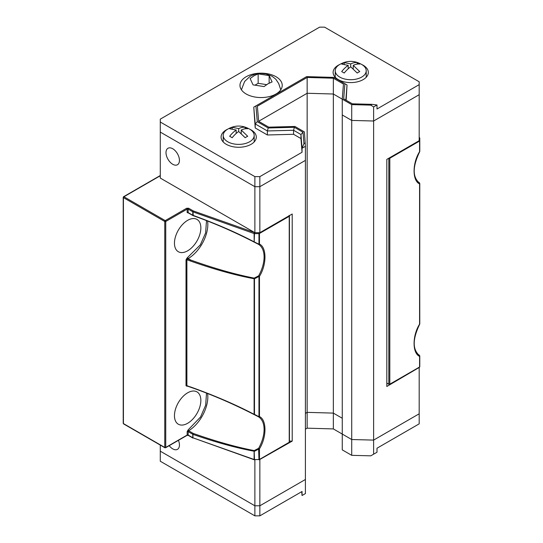 <?xml version="1.0" encoding="UTF-8"?>
<svg xmlns="http://www.w3.org/2000/svg" width="543" height="543" viewBox="0 0 543 543"><rect width="100%" height="100%" fill="white"/><g stroke="black" fill="none" stroke-linecap="round" stroke-linejoin="round"><path stroke-width="0.81" d="M187.654 250.798A18.659 10.772 120 0 0 199.844 234.359A18.659 10.772 120 0 0 196.987 219.406A18.659 10.772 120 0 0 187.654 220.329A18.659 10.772 120 0 0 175.464 236.775A18.659 10.772 120 0 0 178.328 251.728A18.659 10.772 120 0 0 187.654 250.798M187.654 423.282A18.659 10.772 120 0 0 199.844 406.843A18.659 10.772 120 0 0 196.987 391.89A18.659 10.772 120 0 0 187.654 392.813A18.659 10.772 120 0 0 175.464 409.259A18.659 10.772 120 0 0 178.328 424.212A18.659 10.772 120 0 0 187.654 423.282M160.273 175.769L123.926 196.756L165.248 220.614L186.663 208.254L188.652 208.254L193.301 210.942L192.935 211.858L254.11 233.551L254.477 232.628L254.477 233.612L258.963 233.612L258.963 232.689M419.182 137.569A0.706 0.489 -46.8 0 1 419.664 137.861M419.182 140.196A0.706 0.577 -0 0 1 419.78 140.766L419.78 138.173A0.706 0.577 180 0 0 419.182 137.603M389.664 157.748A0.706 0.407 60 0 1 389.806 158.237L419.576 141.051L419.576 151.66C412.252 163.334 412.252 180.697 419.576 183.907L419.576 324.144C412.252 335.818 412.252 353.174 419.576 356.391L419.576 367.007L389.806 384.186A0.706 0.407 60 0 1 389.664 384.512L419.427 367.326A0.706 0.407 -120 0 0 419.576 367.007A0.706 0.407 180 0 0 419.78 366.715L419.78 355.841L419.78 366.715A0.706 0.577 -0 0 1 419.563 367.136M254.477 459.731L254.11 459.5A0.706 0.407 0 0 0 254.477 459.561L258.963 459.561L254.477 459.561L254.172 450.588C236.164 447.106 215.87 441.391 193.288 433.443L192.935 434.359C215.625 442.233 236.015 447.853 254.11 451.213L254.172 450.588L258.611 448.348L259.466 448.83C266.789 437.156 266.789 419.8 259.466 416.583L258.611 416.902A27.815 16.059 -60 0 1 258.611 448.348L258.963 459.561A0.706 0.407 180 0 0 259.466 459.446A0.706 0.407 60 0 1 258.963 459.731L289.086 442.579A0.706 0.407 -120 0 0 289.229 442.26A0.706 0.407 0 0 0 289.439 441.968L289.086 442.579M259.059 232.689A0.706 0.407 60 0 1 259.466 233.49L289.229 216.304L289.229 442.26L259.466 459.446L259.466 448.83A0.706 0.407 180 0 1 258.963 448.952L254.477 451.274A0.706 0.407 180 0 1 254.11 451.213L254.11 459.5L192.935 437.814L254.477 459.86M419.576 324.144A0.706 0.407 0 0 0 419.78 323.859L419.576 183.907A0.706 0.407 180 0 0 419.78 183.622L419.691 324.205C412.476 339.165 412.395 349.597 419.447 355.509L419.576 356.391A0.706 0.407 180 0 0 419.78 356.106M419.576 151.66A0.706 0.407 0 0 0 419.78 151.375L419.78 140.766A0.706 0.407 180 0 1 419.576 141.051A0.706 0.407 -120 0 0 419.182 140.264M254.178 242.124L254.477 233.612A0.706 0.407 180 0 1 254.11 233.551L254.178 242.124L258.963 244.221A0.706 0.407 0 0 0 259.466 244.099L258.611 244.418A27.815 16.059 -60 0 1 258.611 275.871L259.466 276.346C266.789 264.672 266.789 247.316 259.466 244.099L259.466 233.49A0.706 0.407 -0 0 1 258.963 233.612L258.963 244.221L254.11 241.832C236.015 232.363 215.619 223.526 192.935 215.32L193.288 215.551L192.935 211.858A0.706 0.407 -0 0 1 192.806 211.804A0.706 0.407 -60 0 1 193.301 210.942L254.769 232.628M206.51 220.668L205.621 232.913L200.313 244.886L187.043 258.054L186.018 259.798L186.018 385.706A0.706 0.407 180 0 1 186.887 385.652L187.539 385.978M187.043 258.054A0.706 0.407 -120 0 0 187.539 258.916L186.887 259.737L186.887 385.652L190.722 387.105M417.723 354.104L419.434 355.502M417.723 181.62L419.434 183.018C412.395 177.113 412.476 166.681 419.691 151.721L419.78 151.375M417.669 181.566L419.467 182.767L419.78 183.622L419.379 182.726M258.034 244.078L258.611 244.418M187.125 386.005L190.484 387.193C211.879 394.652 233.103 403.782 254.151 414.594L254.477 414.377L254.11 414.316A0.706 0.407 0 0 0 254.477 414.377L258.963 416.705A0.706 0.407 0 0 0 259.466 416.583L259.466 276.346A0.706 0.407 180 0 1 258.963 276.468L258.611 275.871L254.172 278.104C235.404 274.466 214.254 268.446 190.722 260.043L188.156 258.563L187.539 258.916L190.722 260.043L190.355 260.966C213.996 269.301 235.248 275.226 254.11 278.735L254.172 278.104L254.477 278.79L258.963 276.468L258.963 416.705L254.11 414.316C235.248 404.454 213.996 395.311 190.355 386.881M258.034 416.562L258.611 416.902M419.379 355.21L417.669 354.05M178.443 440.339A9.509 5.491 60 0 1 177.473 449.339A9.509 5.491 60 0 1 172.722 448.871A9.509 5.491 60 0 1 169.192 445.681M172.722 148.748A9.509 5.491 -120 0 0 167.963 148.28A9.509 5.491 -120 0 0 166.511 155.895A9.509 5.491 -120 0 0 172.722 164.271A9.509 5.491 -120 0 0 177.473 164.746A9.509 5.491 -120 0 0 178.932 157.124A9.509 5.491 -120 0 0 172.722 148.748M419.182 367.468L386.82 386.487L386.82 159.384L419.182 140.698L419.182 94.706L373.625 121.008L419.182 94.706L419.182 81.769L324.585 27.15L319.603 27.15L160.273 119.141L160.273 122.012L254.877 176.631L254.877 232.689L259.853 232.689L292.215 214.003L292.215 441.106L259.262 459.792M292.215 441.106L289.439 441.106M259.853 232.689L259.853 186.697L254.877 186.697L160.273 132.078L160.273 178.07L254.877 232.689M419.182 367.801L419.182 413.8L373.625 440.101L373.625 106.923L376.998 104.975L372.118 104.344L370.767 105.125L373.625 106.923M160.273 445.084L160.273 451.172L254.877 505.791L254.877 459.86M160.273 122.012L160.273 132.078L254.877 186.697L259.853 186.697L305.41 160.389L305.41 479.483L259.853 505.791L259.853 459.792M254.877 176.631L259.853 176.631L259.853 186.697L305.41 160.389L305.41 146.305L304.419 131.929L294.958 126.471L268.765 127.157L258.658 121.327L257.362 106.204L307.155 77.459L307.155 93.267L333.348 94.014L333.348 413.108L342.26 418.253L333.348 413.108L307.155 412.361L307.155 93.267L258.651 121.272L307.155 93.267L333.348 94.014L342.26 99.159L342.26 114.973L351.721 120.431L351.721 439.525L373.625 440.101L373.625 454.186L376.998 452.244L376.998 448.219L419.182 423.859L419.182 413.8L373.625 440.101L351.721 439.525L342.26 434.067L342.26 114.973L351.721 120.431L373.625 121.008L351.721 120.431L351.721 104.623L370.767 105.125M373.625 454.186L370.767 455.835L351.721 455.339L351.721 439.525L333.348 428.922L333.348 413.108L307.155 412.361L305.41 413.366L307.155 412.361L307.155 428.169L305.41 429.18M302.044 495.515L302.044 491.49L259.853 515.85L259.853 505.791L254.877 505.791L160.273 451.172L160.273 461.231L254.877 515.85L254.877 505.791L259.853 505.791L305.41 479.483L305.41 493.573L302.044 495.515L301.738 491.666M246.162 93.987A21.123 12.197 180 0 1 239.972 85.36A21.123 12.197 180 0 1 253.011 74.092A21.123 12.197 180 0 1 276.034 76.739A21.123 12.197 180 0 1 282.224 85.36A21.123 12.197 180 0 1 269.185 96.627A21.123 12.197 180 0 1 246.162 93.987M249.95 129.295A17.607 10.161 180 0 1 251.137 129.92A17.607 10.161 180 0 1 256.296 137.107A17.607 10.161 180 0 1 245.429 146.495A17.607 10.161 180 0 1 226.241 144.295A17.607 10.161 180 0 1 221.089 137.107A17.607 10.161 180 0 1 227.436 129.295M361.977 64.61A17.607 10.161 180 0 1 363.172 65.241A17.607 10.161 180 0 1 368.324 72.429A17.607 10.161 180 0 1 357.457 81.817A17.607 10.161 180 0 1 338.275 79.611A17.607 10.161 180 0 1 333.117 72.429A17.607 10.161 180 0 1 339.463 64.61M307.155 77.459L333.348 78.206L333.348 94.014L351.721 104.623M376.998 104.975L376.998 109L419.182 84.647M333.348 78.206L343.447 84.036L342.26 99.159M305.281 142.931L303.937 143.712L303.035 132.282L294.401 127.3L268.208 127.985L257.28 121.68L255.929 105.885L253.771 107.127L255.21 123.933L267.373 130.951L293.566 130.266L300.965 134.535L302.044 148.253L305.41 146.305M303.937 143.712L302.044 148.253L302.044 152.278L300.965 138.56L293.566 134.291L267.373 134.976L255.21 127.958L253.771 107.127M259.853 176.631L302.044 152.278M345.843 100.082L347.038 84.959L346.149 100.258M255.929 105.885L306.598 76.624L333.959 77.405L344.886 83.717L343.692 98.84L352.326 103.822L372.118 104.344M257.28 121.68L255.21 123.933L255.21 127.958M268.208 127.985L267.373 130.951L267.373 134.976M294.401 127.3L293.566 130.266L293.566 134.291M303.035 132.282L300.965 134.535L300.965 138.56M344.886 83.717L347.038 84.959M333.348 428.922L307.155 428.169M342.26 434.067L342.26 449.875L351.721 455.339M259.853 515.85L254.877 515.85M361.679 77.086A15.489 8.946 180 0 1 344.791 79.027A15.489 8.946 180 0 1 335.228 70.76A15.489 8.946 180 0 1 339.022 64.895C346.773 60.205 354.572 60.205 362.419 64.895A15.489 8.946 180 0 1 366.213 70.76A15.489 8.946 180 0 1 361.679 77.086M350.724 66.823A21.048 12.15 -60 0 0 344.221 73.033L341.696 71.581A21.048 12.15 120 0 1 348.199 65.364L341.696 64.074A18.048 10.419 120 0 1 344.221 62.615L350.724 63.904A21.048 12.15 120 0 1 357.226 62.615L359.751 64.074A21.048 12.15 -60 0 0 353.249 65.364L359.751 71.581A18.048 10.419 -60 0 0 357.226 73.033L350.724 66.823L350.724 63.904M348.199 65.364L348.199 68.785M344.221 64.108L344.221 62.615M357.226 64.108L357.226 62.615M353.249 68.778L353.249 65.364M249.644 141.764A15.489 8.946 180 0 1 232.764 143.705A15.489 8.946 180 0 1 223.2 135.445A15.489 8.946 180 0 1 226.994 129.58C234.746 124.89 242.545 124.89 250.391 129.58A15.489 8.946 180 0 1 254.185 135.445A15.489 8.946 180 0 1 249.644 141.764M238.689 131.501A21.048 12.15 -60 0 0 232.187 137.718L229.669 136.259A21.048 12.15 120 0 1 236.171 130.042L229.669 128.752A18.048 10.419 120 0 1 232.187 127.293L238.689 128.589A21.048 12.15 120 0 1 245.192 127.293L247.717 128.752A21.048 12.15 -60 0 0 241.214 130.042L247.717 136.259A18.048 10.419 -60 0 0 245.192 137.718L238.689 131.501L238.689 128.589M236.171 130.042L236.171 133.463M232.187 128.786L232.187 127.293M245.192 128.786L245.192 127.293M241.214 133.463L241.214 130.042M268.072 83.744L272.091 81.932L269.145 75.586L258.149 73.882L254.131 75.694L250.106 78.531L253.052 84.878L264.047 86.581L268.072 83.744M255.441 84.891L258.149 83.323L258.149 73.882M258.149 83.323L266.627 84.64M269.145 83.154L269.145 75.586M389.311 384.478A0.706 0.407 -60 0 1 388.815 384.186A0.706 0.407 0 0 0 389.806 384.186L389.806 158.237A0.706 0.407 180 0 1 388.815 158.237L388.815 384.186L386.82 383.039M289.229 215.727A0.706 0.407 180 0 1 289.229 216.304A0.706 0.407 -120 0 0 289.086 215.815M188.652 208.254A0.706 0.407 120 0 0 188.156 209.116L192.806 211.804L192.806 215.259L188.156 212.578L188.156 209.116A0.706 0.407 180 0 0 187.159 209.116A0.706 0.407 60 0 0 186.663 208.254M160.273 175.532L123.573 196.722L123.22 197.333A0.706 0.407 0 0 1 123.424 197.041A0.706 0.407 60 0 1 123.926 196.756A0.706 0.407 120 0 0 123.424 197.618L164.753 221.476A0.706 0.407 -60 0 1 165.248 220.614A0.706 0.407 60 0 1 165.751 221.476L187.159 209.116L187.159 212.578L188.455 212.985M206.51 393.152L205.668 405.234L200.516 417.038L188.129 429.907L187.159 431.617A0.706 0.407 180 0 1 188.156 431.617L188.156 435.072A0.706 0.407 120 0 0 188.299 435.391L192.948 438.079A0.706 0.407 -60 0 1 192.806 437.753L188.156 435.072A0.706 0.407 0 0 0 187.159 435.072A0.706 0.407 60 0 1 187.009 435.391L188.299 435.391M187.159 431.617L187.159 435.072L165.751 447.432A0.706 0.407 60 0 1 165.601 447.751L187.009 435.391M123.22 423.282A0.706 0.407 180 0 0 123.424 423.574A0.706 0.407 120 0 0 123.573 423.893L164.896 447.751A0.706 0.407 -60 0 1 164.753 447.432L123.424 423.574L123.424 197.618A0.706 0.407 0 0 1 123.22 197.333L123.22 423.282L123.573 423.893M165.248 447.717A0.706 0.407 -60 0 1 164.896 447.751L165.601 447.751M188.285 212.836L188.299 212.897A0.706 0.407 120 0 1 188.156 212.578A0.706 0.407 0 0 0 187.159 212.578M165.751 447.432L165.751 221.476A0.706 0.407 0 0 1 164.753 221.476L164.753 447.432A0.706 0.407 180 0 0 165.751 447.432M186.018 385.706L187.043 386.27M192.935 437.814A0.706 0.407 180 0 1 192.806 437.753L192.806 434.298A0.706 0.407 -60 0 1 193.288 433.443L188.638 430.762A0.706 0.407 120 0 0 188.156 431.617L192.806 434.298A0.706 0.407 180 0 0 192.935 434.359L192.935 437.814M193.016 215.605A0.706 0.407 -60 0 1 192.806 215.259A0.706 0.407 0 0 0 192.935 215.32M254.11 241.832A0.706 0.407 0 0 0 254.477 241.893M186.018 259.798A0.706 0.407 180 0 1 186.887 259.737L190.355 260.966M187.654 257.701A0.706 0.407 -120 0 0 188.156 258.563A27.815 16.059 -60 0 0 207.582 221.089M188.129 429.907A0.706 0.394 -121.2 0 0 188.638 430.762A27.815 16.059 -60 0 0 207.582 393.573M254.477 414.377L254.477 278.79A0.706 0.407 180 0 1 254.11 278.735L254.11 414.316M419.182 137.311L419.78 138.173M289.086 215.408L289.439 216.019L289.439 441.968M386.82 383.277L389.664 384.512M419.78 366.715L419.427 367.326M188.299 212.897L193.064 215.632C213.589 222.901 233.952 231.725 254.151 242.11L258.108 244.126M419.78 183.622L419.447 183.025M254.192 414.614L258.108 416.603M335.228 77.255L335.228 70.76M366.213 77.255L366.213 70.76M223.2 141.933L223.2 135.445M254.185 141.933L254.185 135.445M241.431 89.812L244.601 81.518L250.255 76.156L255.034 74.187L261.115 73.393L266.029 73.916L272.084 76.237L275.817 79.217L278.688 83.527L280.765 89.812"/></g></svg>
